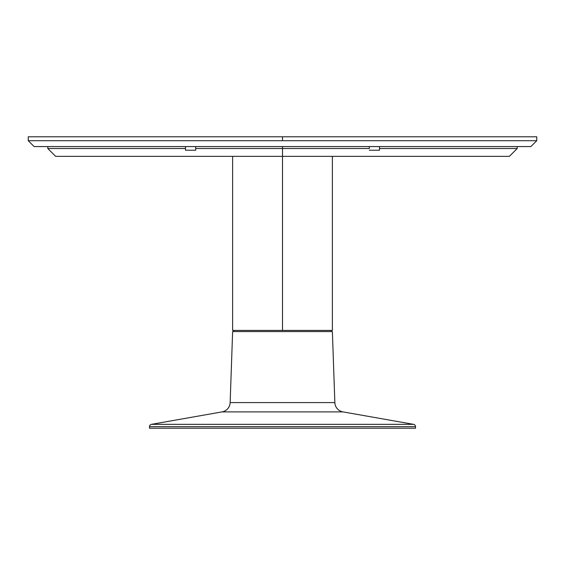 <?xml version="1.0" encoding="UTF-8"?>
<svg xmlns="http://www.w3.org/2000/svg" width="565" height="565" viewBox="0 0 565 565"><rect width="100%" height="100%" fill="white"/><g stroke="black" fill="none" stroke-linecap="round" stroke-linejoin="round"><path stroke-width="0.85" d="M28.25 136.794L28.25 140.706L34.119 146.575L530.881 146.575L536.75 140.706L536.75 136.794L282.5 136.794L282.5 140.706L536.75 140.706L536.75 136.794L28.25 136.794L282.5 136.794L282.5 140.706L28.25 140.706L536.75 140.706L530.881 146.575L282.5 146.575L282.5 156.35L509.369 156.35L282.5 156.35L282.5 146.575L34.119 146.575L28.25 140.706L28.25 136.794M369.333 148.531L282.5 148.531L369.333 148.531L369.333 146.575L369.333 148.531M379.503 146.575L379.503 148.531L517.194 148.531L379.503 148.531L379.503 150.212L369.333 150.212M195.667 150.212L195.667 146.575L195.667 148.531L282.5 148.531L195.667 148.531L195.667 150.212L185.497 150.212L185.497 146.575M55.631 156.35L282.5 156.35L55.631 156.35L47.806 148.531L185.497 148.531L47.806 148.531L47.806 146.575M149.506 426.653L149.506 428.206L415.494 428.206L415.494 426.653L149.506 426.653L415.494 426.653A2.345 2.345 0 0 0 413.552 424.343L151.448 424.343A2.345 2.345 0 0 0 149.506 426.653A2.345 2.345 0 0 1 151.448 424.343L413.552 424.343L342.927 411.892L222.073 411.892L151.448 424.343L222.073 411.892A9.782 9.782 0 0 0 230.146 402.598A9.782 9.782 0 0 1 222.073 411.892L342.927 411.892A9.782 9.782 0 0 1 334.854 402.598L332.375 331.591L232.625 331.591L230.146 402.598L334.854 402.598A9.782 9.782 0 0 0 342.927 411.892L413.552 424.343A2.345 2.345 0 0 1 415.494 426.653L415.494 428.206L149.506 428.206L149.506 426.653M332.375 331.591L334.854 402.598L230.146 402.598L232.625 331.591M233.804 330.419L233.804 331.591L233.804 330.419M331.196 331.591L331.196 330.419L331.196 331.591M282.5 156.35L282.5 330.419L332.375 330.419L282.5 330.419L282.5 156.35M232.625 330.419L282.5 330.419L232.625 330.419L232.625 156.35M517.194 146.575L517.194 148.531L509.369 156.35M332.375 156.35L332.375 330.419"/></g></svg>
